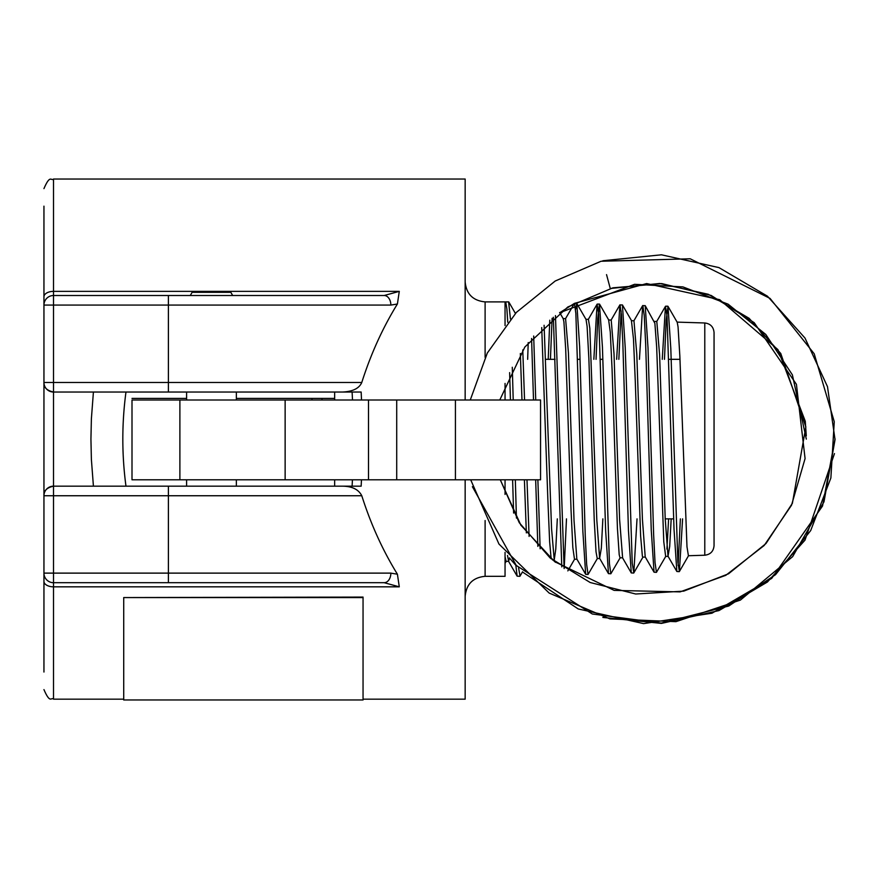 <?xml version="1.0" encoding="UTF-8"?>
<svg xmlns="http://www.w3.org/2000/svg" width="879" height="879" viewBox="0 0 879 879"><rect width="100%" height="100%" fill="white"/><g stroke="black" fill="none" stroke-linecap="round" stroke-linejoin="round"><path stroke-width="1.32" d="M236.363 479.791L236.363 486.164L186.59 486.164L186.59 479.791M125.972 486.164C121.774 454.795 121.774 423.414 125.972 392.034M324.439 392.034L361.159 392.034L361.522 400.011M352.094 392.034L352.512 400.011M352.435 479.791L352.094 486.164L324.439 486.164M93.416 392.034L91.383 418.843L90.933 439.104L91.383 459.365L93.416 486.164M43.95 206.158L43.95 382.464C43.62 387.364 46.818 390.551 53.52 392.034L342.722 392.034C352.897 391.518 359.258 388.331 361.785 382.464L53.52 382.464L53.52 305.079L43.95 305.079L43.95 209.323M43.95 672.039L43.95 573.119L43.95 672.039M43.95 495.745L43.95 573.119L53.52 573.119L53.52 495.745L43.95 495.745C43.62 490.845 46.818 487.647 53.52 486.164L53.52 392.034A9.57 9.57 0 0 1 43.95 382.464L43.95 495.745A9.57 9.57 0 0 1 53.52 486.164L53.52 495.745L168.394 495.745L168.394 573.119L53.52 573.119L53.52 582.7A9.57 9.57 0 0 1 43.95 573.119A9.57 9.57 0 0 0 53.52 582.7L384.178 582.7L399.286 586.831L397.407 574.207L390.858 573.141M43.95 305.079A9.57 9.57 0 0 1 53.52 295.509A9.57 9.57 0 0 0 43.95 305.079A9.57 9.57 0 0 1 53.52 295.509L53.52 291.367A9.57 5.439 180 0 0 43.95 296.805M43.95 382.464L53.52 382.464L53.52 392.034M168.394 295.509L168.394 305.079L53.52 305.079L53.52 295.509L384.178 295.509A9.57 6.669 -90 0 1 390.858 305.079L397.396 304.013M361.456 479.791L361.159 486.164L53.52 486.164M714.056 545.65L714.056 332.548C713.528 326.867 710.441 323.681 704.782 322.978L704.782 555.22C710.441 554.517 713.528 551.331 714.056 545.65M505.051 556.572L506.073 561.384L508.644 561.318L507.513 555.429M509.512 557.846L508.644 561.307M520.346 353.49L521.983 400.011M524.4 479.791L526.356 532.905M529.103 536.432L526.982 479.791M524.554 400.011L522.763 349.919M541.717 327.57L547.859 499.459L549.639 541.772L551.155 558.846M557.308 518.874L555.77 549.144L554.231 559.901L551.562 528.598L544.101 325.285M559.626 312.495L563.241 318.747L563.911 321.901L565.691 349.073L571.042 510.062L572.822 547.463L574.492 559.275M597.434 558.396L588.051 574.47L585.678 574.317L576.833 559.022L574.031 520.577L568.427 352.864L565.593 318.659M588.051 574.47L586.645 564.439L585.249 535.86L579.635 346.436L576.822 303.53L586.029 319.451L587.095 326.318L588.875 358.786L594.226 519.698L596.017 551.792L597.248 558.561L599.72 558.484M602.862 518.874L601.335 548.111L599.621 558.33L596.819 520.148L589.82 328.23L588.425 319.363L585.941 319.286M608.642 319.989L610.279 332.02L612.07 369.323L617.421 528.268L619.201 554.748L620.036 557.846L622.607 557.78L619.618 519.643L614.014 353.874L611.213 320.077L608.642 319.989M631.43 320.692L633.473 338.92L635.253 380.552L640.604 535.685L642.384 556.297L642.835 557.143L645.307 557.066M665.81 556.286L656.437 572.361L654.053 572.196L645.208 556.901L642.406 519.06L636.803 354.358L633.968 320.78M656.437 572.361L655.031 562.527L653.624 534.454L648.021 348.084L645.208 305.65L654.877 323.285L656.657 346.908L663.788 541.871L665.667 556.44M666.908 549.1L668.611 518.874M671.182 518.874L669.688 546.551L668.007 556.198L665.205 518.687L659.602 354.885L656.8 321.494L654.317 321.417M682.587 518.874L679.401 571.493L677.83 561.901L670.809 348.523L668.007 306.364L677.215 322.296L678.061 326.933L679.841 355.896L686.982 546.76L688.411 555.737L704.782 555.22M342.722 486.164C352.248 486.329 358.61 489.515 361.785 495.745C370.795 524.104 382.662 550.265 397.407 574.207M384.178 295.509L399.286 291.367L397.407 303.991C382.662 327.944 370.795 354.094 361.785 382.464M399.286 291.367L53.52 291.367L53.52 179.03L465.156 179.03L465.156 400.011M465.156 479.791L465.156 699.168L363.049 699.168M168.394 582.7L168.394 573.119L390.858 573.119A9.57 6.669 90 0 1 384.178 582.7M508.611 301.893L510.446 318.967M512.281 367.257L513.215 400.011M515.325 479.791L516.434 518.072M518.588 567.856L520.027 576.13M527.653 359.324L528.224 342.568M668.007 306.364L666.15 320.253L664.469 359.324M645.208 305.65L642.659 305.65L639.451 359.324M637.022 518.874L633.814 572.91L632.232 563.12L625.222 347.524L622.42 304.925L619.86 304.958L616.64 359.324M621.134 310.979L618.849 359.324M620.222 557.682L610.85 573.756L609.444 563.758L602.423 346.908L599.456 304.068L597.753 318.648L596.05 359.324M576.822 303.53L575.558 309.639M564.12 568.493L555.462 315.605M552.111 318.264L550.43 359.324M540.145 548.782L537.871 479.791M535.729 400.011L533.685 336.02M680.368 518.874L678.116 565.527M679.225 571.647L676.852 571.493L674.039 529.477L667.018 315.99L665.447 306.364L662.261 359.324M654.053 572.196L651.24 529.839L645.636 343.48L644.23 315.363L642.824 305.507M633.638 573.064L631.265 572.921L628.452 530.455L622.837 343.063L621.442 314.759L620.036 304.793M610.85 573.767L608.466 573.624L605.664 530.96L598.643 314.111L597.072 304.222L593.841 359.324M585.678 574.317L582.865 531.377L575.855 313.418L574.448 303.365L565.439 318.813M566.483 518.874L564.186 568.537M561.78 566.9L553.352 317.264M549.793 320.198L548.221 359.324M537.838 546.397L535.663 479.791M533.509 400.011L531.575 338.47M519.841 576.316L517.138 576.152L515.786 564.922M513.611 513.061L512.611 479.791M510.435 400.011L509.633 372.63M507.743 322.208L506.886 308.881L505.7 301.904L505.051 304.046M485.109 357.357L485.109 301.893L505.051 301.893L505.051 325.571M505.051 383.442L505.051 400.011M505.051 479.791L505.051 494.437M505.051 552.331L505.051 576.316L485.109 576.316C472.99 577.492 466.342 584.139 465.156 596.259M455.432 479.791L540.552 479.791L540.552 400.011L132.004 400.011L132.004 479.791L455.432 479.791L455.432 400.011M179.887 479.791L179.887 400.011M606.543 274.622L610.257 288.499L606.543 274.622M470.265 400.011L487.307 353.039L516.347 312.419L555.209 281.016L601.082 261.25L690.202 258.789L770.059 298.41L814.207 353.776L834.259 421.7L830.875 477.967L810.691 530.564L775.564 574.646L728.757 606.027L661.294 623.112L592.292 613.992L516.292 565.461L472.397 486.691M334.646 398.418L236.363 398.418M186.59 398.418L132.004 398.418M311.99 400.011L311.99 398.418M602.829 617.432L661.447 623.398L718.956 610.586L767.422 582.019L804.988 540.156L834.479 453.586M190.271 295.509L192.116 292.311L230.836 292.311L232.682 295.509M334.646 392.034L334.646 400.011M334.646 479.791L334.646 486.164M123.719 597.566L363.049 597.083L363.049 699.97L123.719 699.97L123.719 597.566L363.049 597.566M43.95 689.597C50.323 704.387 51.169 696.827 53.52 699.168L53.52 586.831A9.57 5.439 180 0 1 43.95 581.393M399.286 586.831L53.52 586.831L53.52 582.7M168.394 486.164L168.394 495.745L361.785 495.745M168.394 392.034L168.394 305.079L390.858 305.079M485.109 520.544L485.109 576.316M396.715 479.791L396.715 400.011M368.51 400.011L368.51 479.791M285.137 400.011L285.137 479.791M321.967 400.011L321.967 398.418M53.52 179.03C51.169 181.371 50.323 173.811 43.95 188.611M554.231 559.901L552.506 559.956M565.626 318.659L563.142 318.583M576.932 559.198L574.448 559.275M634.012 320.78L631.43 320.703M668.194 556.363L665.623 556.44M704.782 322.978L677.105 322.121M53.52 699.168L123.719 699.168M485.109 301.893C472.99 300.706 466.342 294.058 465.156 281.95M508.809 302.013L515.402 313.418M520.005 576.163L522.544 571.779M679.401 571.493L688.609 555.561M633.814 572.91L643.021 556.978M622.42 304.925L631.627 320.857M599.621 304.222L608.828 320.154M567.834 570.889L574.547 559.275M506.26 561.22L505.051 563.318M665.612 306.211L667.831 306.211M597.248 304.079L599.456 304.079M574.448 303.365L576.657 303.365M665.205 518.874L673.666 518.874M545.925 359.324L555.088 359.324M577.866 359.324L580.074 359.324M600.643 359.324L602.862 359.324M668.985 359.324L679.994 359.324M517.138 576.152L508.458 561.154M505.524 302.057L505.051 302.892M554.045 559.747L555.55 562.351M599.621 558.33L608.466 573.635M588.227 319.527L597.072 304.233M622.42 557.605L631.265 572.899M611.015 320.242L619.86 304.947M633.814 320.934L642.659 305.639M668.007 556.198L676.852 571.493M656.602 321.67L665.447 306.364M505.7 301.893L508.655 301.893M610.257 288.499L659.755 283.477L708.309 294.289L749.106 318.308L780.772 353.49L805.845 426.919L792.375 503.337L765.983 543.541L728.559 573.778L683.719 591.127L635.693 594.006L590.183 582.513L550.177 558.022L519.258 522.708L500.283 479.791L520.862 525.159L554.715 561.703L614.135 590.391L680.093 591.886L725.812 575.316L764.181 545.485L791.507 505.26L805.076 458.574L796.429 384.343L754.193 322.67L711.177 295.465L661.689 283.587L612.894 287.829L567.801 306.991L524.862 346.985L499.777 400.011M602.829 260.755L661.447 254.8L718.956 267.612L767.422 296.179L804.988 338.041L827.491 386.65L835.039 439.676L823.986 501.843L792.638 556.649L740.382 600.093L675.94 621.662L609.96 618.904L549.166 593.072L498.942 544.024L470.683 479.791M806.318 439.104L792.386 374.872L765.807 334.459L728.076 304.156L682.906 286.906L634.583 284.313L559.747 312.715L574.317 303.464M806.285 435.808L805.274 421.261L777.926 349.611L719.703 299.695L646.647 283.565L574.481 303.365M509.479 558.088L515.808 565.219M522.434 571.954L578.228 608.949L643.593 623.618L711.968 613.212L771.707 578.371L822.535 506.007L835.05 438.764M236.363 400.011L236.363 392.034M186.59 400.011L186.59 392.034"/></g></svg>

